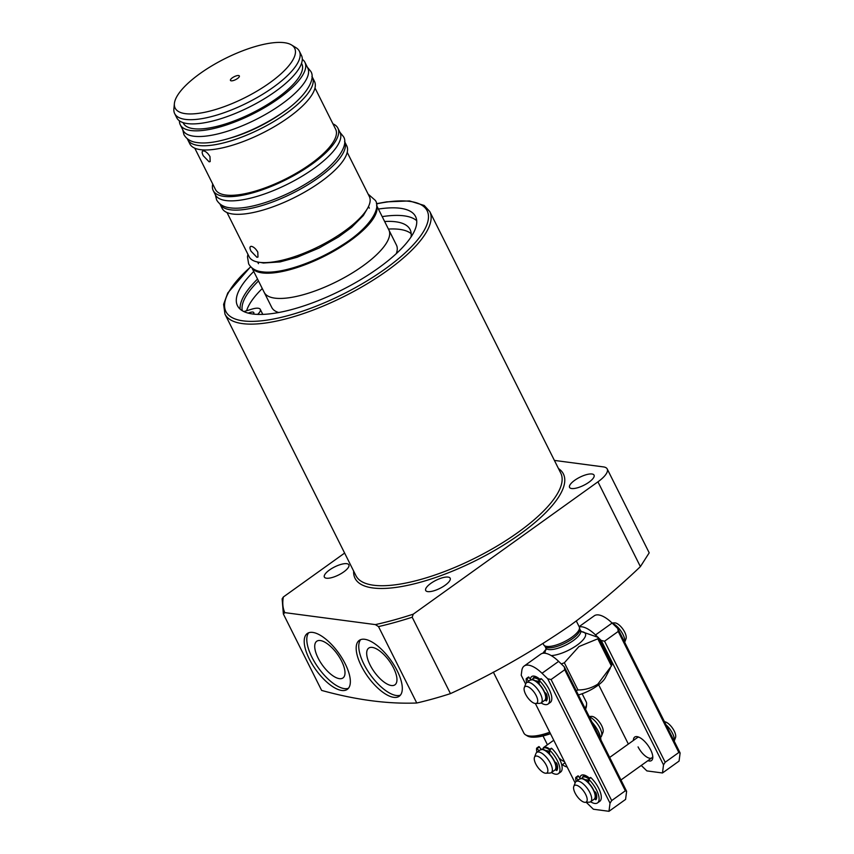 <?xml version="1.0" encoding="UTF-8"?>
<svg xmlns="http://www.w3.org/2000/svg" width="854" height="854" viewBox="0 0 854 854"><rect width="100%" height="100%" fill="white"/><g stroke="black" fill="none" stroke-linecap="round" stroke-linejoin="round"><path stroke-width="1.28" d="M576.301 620.986L579.279 626.932A19.92 6.533 153.4 0 1 579.471 627.519A19.92 6.533 153.4 0 1 571.86 637.223A19.92 6.533 153.4 0 1 544.009 645.272A19.92 6.533 153.4 0 1 543.656 644.77L543.101 643.649M546.133 649.157L542.728 653.31M564.355 662.779L578.959 646.553L597.811 638.813L611.421 665.992L597.8 684.171C591.576 688.057 584.969 689.989 577.966 689.968L564.355 662.779A33.616 11.027 153.4 0 1 561.43 663.857L561.654 664.316M610.268 668.255L605.294 677.798A22.407 7.355 153.4 0 1 597.384 685.762A22.407 7.355 153.4 0 1 578.382 694.964M577.966 689.968A33.616 11.027 153.4 0 1 576.204 690.619M579.471 627.519L579.813 629.291A19.418 6.373 153.4 0 1 572.394 638.76A19.418 6.373 153.4 0 1 545.236 646.606L544.009 645.272M248.226 313.13A6.224 2.039 153.4 0 1 253.809 312.596A6.224 2.039 153.4 0 1 253.382 314.08M411.201 233.729A93.364 30.637 -26.6 0 0 388.431 229.075M384.642 221.506A93.364 30.637 153.4 0 1 410.101 229.545A93.364 30.637 153.4 0 1 411.009 237.038M251.962 267.932L264.185 292.346A69.708 22.877 -26.6 0 0 274.871 298.142A69.708 22.877 -26.6 0 0 350.428 274.091A69.708 22.877 -26.6 0 0 388.858 229.918A69.708 22.877 -26.6 0 1 362.897 265.946A69.708 22.877 -26.6 0 1 264.185 292.346L271.775 307.493A69.708 22.877 -26.6 0 0 278.735 312.521M393.587 668.031A22.556 9.287 -125.6 0 0 368.789 648.058A22.556 9.287 -125.6 0 0 370.06 664.914A22.556 9.287 -125.6 0 0 395.06 684.727A22.556 9.287 -125.6 0 0 393.587 668.031M341.632 661.156A22.556 9.287 -125.6 0 0 316.834 641.183A22.556 9.287 -125.6 0 0 318.094 658.039A22.556 9.287 -125.6 0 0 343.105 677.852A22.556 9.287 -125.6 0 0 341.632 661.156M345.208 663.814A34.363 14.134 -125.6 0 0 307.269 633.519A34.363 14.134 -125.6 0 0 309.351 659.074A34.363 14.134 -125.6 0 0 347.29 689.37A34.363 14.134 -125.6 0 0 345.208 663.814M308.689 632.771A34.363 14.134 -125.6 0 0 311.934 657.228A34.363 14.134 -125.6 0 0 348.453 688.271M397.163 670.689A34.363 14.134 -125.6 0 0 359.224 640.393A34.363 14.134 -125.6 0 0 361.317 665.949A34.363 14.134 -125.6 0 0 399.256 696.245A34.363 14.134 -125.6 0 0 397.163 670.689M360.644 639.646A34.363 14.134 -125.6 0 0 363.9 664.102A34.363 14.134 -125.6 0 0 400.419 695.145M326.463 578.211A13.696 4.494 -26.6 0 0 341.312 573.493A13.696 4.494 -26.6 0 0 348.859 564.814A13.696 4.494 -26.6 0 0 346.756 563.683A13.696 4.494 -26.6 0 0 331.918 568.401A13.696 4.494 -26.6 0 0 324.371 577.08A13.696 4.494 -26.6 0 0 326.463 578.211M427.79 591.619A13.696 4.494 -26.6 0 0 442.628 586.89A13.696 4.494 -26.6 0 0 450.175 578.222A13.696 4.494 -26.6 0 0 448.083 577.08A13.696 4.494 -26.6 0 0 433.234 581.809A13.696 4.494 -26.6 0 0 425.687 590.477A13.696 4.494 -26.6 0 0 427.79 591.619M571.657 488.531A13.696 4.494 -26.6 0 0 586.506 483.812A13.696 4.494 -26.6 0 0 594.053 475.134A13.696 4.494 -26.6 0 0 591.95 473.991A13.696 4.494 -26.6 0 0 577.112 478.72A13.696 4.494 -26.6 0 0 569.565 487.388A13.696 4.494 -26.6 0 0 571.657 488.531M450.453 693.619C491.733 674.649 531.498 652.029 569.757 625.747C594.267 607.899 617.816 588.182 640.393 566.618L649.2 552.826L607.215 468.963A24.894 8.166 153.4 0 1 597.939 481.827L413.251 614.165L412.183 617.218L450.453 693.619A196.687 64.53 153.4 0 1 416.763 703.002L378.503 626.59L375.376 624.605L284.809 612.628L283.368 614.005L321.627 690.416C355.979 699.928 387.684 704.123 416.763 703.002M253.745 271.487A99.587 32.676 -26.6 0 0 237.476 305.721A99.587 32.676 -26.6 0 0 378.482 268.007A99.587 32.676 -26.6 0 0 415.567 216.542A99.587 32.676 -26.6 0 0 378.407 209.059M416.709 220.706A99.587 32.676 -26.6 0 0 382.197 216.628M257.534 279.055A99.587 32.676 -26.6 0 0 240.123 309.137M396.288 253.649A69.708 22.877 -26.6 0 0 396.437 245.066L376.625 205.494M262.274 288.535A93.364 30.637 -26.6 0 0 246.614 310.749M554.395 460.413L603.394 466.892A24.894 8.166 153.4 0 1 607.215 468.963M283.368 614.005L282.14 598.857L283.357 596.978L344.632 553.072M257.63 314.4A13.44 4.409 -26.6 0 0 260.267 309.361A13.44 4.409 -26.6 0 0 252.058 309.095L243.881 311.582M242.29 310.728A93.364 30.637 153.4 0 1 258.484 280.955M611.421 665.992A33.616 11.027 153.4 0 0 611.934 664.604L598.323 637.426L581.318 631.544M598.323 637.426A33.616 11.027 153.4 0 1 597.811 638.813M553.936 740.61A12.447 5.124 -125.6 0 0 552.623 741.037L543.582 747.506L542.429 749.406M549.741 732.22A34.854 11.433 153.4 0 1 529.213 735.977A34.854 11.433 153.4 0 1 525.53 734.814A34.854 11.433 153.4 0 1 523.876 733.074L493.324 672.087M567.163 767.031A18.959 7.803 54.4 0 1 562.338 764.704M547.435 744.752L543.059 736.02M582.14 693.747L586.207 701.86A34.854 11.433 153.4 0 1 586.602 704.23A34.854 11.433 153.4 0 1 585.065 708.318M558.943 757.925A12.447 5.124 -125.6 0 0 564.409 761.512M536.771 756.057A10.152 4.174 -125.6 0 0 534.465 757.306A10.152 4.174 -125.6 0 0 537.358 766.636A10.152 4.174 -125.6 0 0 545.354 773.201A10.152 4.174 -125.6 0 0 545.877 773.233A10.152 4.174 -125.6 0 0 546.122 764.885A10.152 4.174 -125.6 0 0 536.771 756.057M545.877 773.233L549.923 773.062A12.447 5.124 -125.6 0 0 551.257 772.635A12.447 5.124 -125.6 0 0 549.432 761.437A12.447 5.124 -125.6 0 0 538.746 752A12.447 5.124 -125.6 0 0 536.76 752.395A12.447 5.124 -125.6 0 0 535.928 753.527L534.465 757.306M600.533 737.333L600.693 737.215A12.447 5.124 -125.6 0 0 601.526 736.095L602.988 732.316A10.152 4.174 -125.6 0 0 600.095 722.986A10.152 4.174 -125.6 0 0 592.1 716.41A10.152 4.174 -125.6 0 0 591.576 716.389L589.164 716.485M601.526 736.095A12.447 5.124 -125.6 0 0 598.558 725.537A12.447 5.124 -125.6 0 0 589.356 716.88M664.465 721.715A10.152 4.174 54.4 0 1 664.625 721.737A10.152 4.174 54.4 0 1 672.621 728.313A10.152 4.174 54.4 0 1 675.514 737.632L674.169 741.112A12.447 5.124 54.4 0 0 666.024 724.843M573.792 786.417L575.254 782.638A12.447 5.124 54.4 0 1 576.087 781.506A12.447 5.124 54.4 0 1 578.073 781.111A12.447 5.124 54.4 0 1 588.758 790.548A12.447 5.124 54.4 0 1 590.584 801.746A12.447 5.124 54.4 0 1 589.249 802.173L585.203 802.344A10.152 4.174 54.4 0 1 584.68 802.312A10.152 4.174 54.4 0 1 576.685 795.747A10.152 4.174 54.4 0 1 573.792 786.417A10.152 4.174 54.4 0 1 576.098 785.168A10.152 4.174 54.4 0 1 585.449 793.996A10.152 4.174 54.4 0 1 585.203 802.344M612.04 622.972L614.602 622.876A10.152 4.174 54.4 0 1 615.136 622.897A10.152 4.174 54.4 0 1 623.132 629.473A10.152 4.174 54.4 0 1 626.014 638.803L624.68 642.272M612.478 623.399A12.447 5.124 54.4 0 1 621.445 631.789A12.447 5.124 54.4 0 1 624.669 642.251M524.303 687.577L525.754 683.798A12.447 5.124 54.4 0 1 526.598 682.677A12.447 5.124 54.4 0 1 528.573 682.282A12.447 5.124 54.4 0 1 539.269 691.708A12.447 5.124 54.4 0 1 541.094 702.917A12.447 5.124 54.4 0 1 539.76 703.344L535.714 703.504A10.152 4.174 54.4 0 1 535.18 703.482A10.152 4.174 54.4 0 1 527.196 696.907A10.152 4.174 54.4 0 1 524.303 687.577A10.152 4.174 54.4 0 1 526.598 686.338A10.152 4.174 54.4 0 1 535.96 695.156A10.152 4.174 54.4 0 1 535.714 703.504M633.401 740.439A14.443 5.946 54.4 0 1 637.778 736.778A14.443 5.946 54.4 0 1 650.631 749.801A14.443 5.946 54.4 0 1 652.787 757.722A14.443 5.946 54.4 0 1 647.898 760.679M638.973 737.205A12.447 5.124 -125.6 0 0 637.33 737.632L609.671 757.445M579.129 626.644L594.245 615.809A27.392 11.273 54.4 0 1 612.115 623.057L617.805 628.555L680.115 752.972L679.079 761.074L662.48 772.977L646.884 770.906L641.247 765.451M598.675 684.801L628.352 744.058M663.515 764.864L601.205 640.447L604.568 641.215L665.181 762.259L663.515 764.864L662.48 772.977M579.29 626.943A27.392 11.273 54.4 0 1 595.516 634.949L597.725 637.073M598.547 637.874L601.205 640.447M680.115 752.972L678.834 752.481L618.211 631.437L604.568 641.215M618.211 631.437L617.805 628.555M678.834 752.481L665.181 762.259M638.077 746.898A12.447 5.124 -125.6 0 0 651.826 757.872A12.447 5.124 -125.6 0 0 652.755 756.441M579.962 777.813A14.443 5.946 54.4 0 1 584.285 775.101A14.443 5.946 54.4 0 1 589.473 778.165M585.481 775.539A12.447 5.124 -125.6 0 0 583.837 775.966L582.908 776.617A12.447 5.124 54.4 0 1 584.894 776.222A12.447 5.124 54.4 0 1 589.228 778.346M530.473 678.973A14.443 5.946 54.4 0 1 534.796 676.261A14.443 5.946 54.4 0 1 539.974 679.336M535.992 676.699A12.447 5.124 -125.6 0 0 534.337 677.126L533.419 677.788A12.447 5.124 54.4 0 1 535.405 677.393A12.447 5.124 54.4 0 1 539.728 679.506M525.637 684.107L521.218 675.268L521.815 670.603A27.392 11.273 54.4 0 1 524.164 666.035L540.763 654.132A27.392 11.273 54.4 0 1 558.633 661.38L564.323 666.878L626.622 791.295L625.587 799.408L608.987 811.3L593.402 809.24L586.228 802.301M535.351 703.493L575.137 782.937M610.023 803.187L547.724 678.781L551.076 679.538L611.688 800.582L610.023 803.187L608.987 811.3M524.164 666.035A27.392 11.273 54.4 0 1 542.023 673.272L547.724 678.781M626.622 791.295L625.341 790.804L564.729 669.76L551.076 679.538M564.729 669.76L564.323 666.878M625.341 790.804L611.688 800.582M600.896 739.927A17.432 7.174 -125.6 0 0 592.057 722.27M590.584 801.746L594.096 799.237A12.447 5.124 54.4 0 0 592.26 788.039A12.447 5.124 54.4 0 0 581.574 778.602A12.447 5.124 54.4 0 0 579.588 778.997L576.087 781.506A17.432 7.174 54.4 0 1 575.745 777.524L578.222 779.98M580.581 778.57L577.966 775.923M588.726 782.915L588.694 779.243A17.432 7.174 54.4 0 1 597.544 802.888A17.432 7.174 54.4 0 1 590.562 801.767M597.544 802.888L599.764 801.308A17.432 7.174 -125.6 0 0 590.904 777.652L590.392 777.567M594.523 798.842L595.846 799.771A13.942 5.732 -125.6 0 0 596.22 793.537A1.793 0.737 -125.6 0 0 594.32 791.402L594.288 791.402M596.754 797.273L595.313 795.234M526.566 682.688A17.432 7.174 54.4 0 1 526.245 678.695L528.733 681.14M531.092 679.731L528.466 677.083M539.237 684.075L539.194 680.403A17.432 7.174 54.4 0 1 548.054 704.048A17.432 7.174 54.4 0 1 541.073 702.927M548.054 704.048L550.264 702.468A17.432 7.174 -125.6 0 0 541.415 678.813L540.892 678.727M545.033 700.002L546.346 700.942A13.942 5.732 -125.6 0 0 546.72 694.708A1.793 0.737 -125.6 0 0 544.831 692.573L544.788 692.562M547.254 698.433L545.823 696.405M536.92 752.289A17.432 7.174 54.4 0 1 536.6 748.285L539.087 750.741M541.511 749.417L538.821 746.674M549.645 754.061L549.549 749.993A17.432 7.174 54.4 0 1 558.409 773.649A17.432 7.174 54.4 0 1 551.428 772.518M558.409 773.649L560.619 772.059A17.432 7.174 -125.6 0 0 551.759 748.414L551.246 748.328M555.346 769.55L556.701 770.532A13.942 5.732 -125.6 0 0 557.075 764.298A1.793 0.737 -125.6 0 0 555.185 762.163L554.886 762.12M557.598 768.024L557.609 768.013A12.447 5.124 -125.6 0 0 557.609 768.002L555.922 765.643M203.636 150.88C201.822 150.87 201.683 152.492 203.231 155.727L209.113 161.812L210.169 161.587L209.988 156.624C208.045 153.336 205.931 151.414 203.636 150.88L202.633 151.062M251.033 251.204C249.496 247.959 249.635 246.347 251.45 246.347C253.734 246.891 255.848 248.802 257.791 252.101L257.983 257.054L256.926 257.289L251.033 251.204M250.446 246.528L251.45 246.347M238.597 75.536A4.975 1.633 153.4 0 1 239.355 75.953A4.975 1.633 153.4 0 1 236.611 79.102A4.975 1.633 153.4 0 1 231.21 80.82A4.975 1.633 153.4 0 1 230.452 80.404A4.975 1.633 153.4 0 1 233.195 77.255A4.975 1.633 153.4 0 1 238.597 75.536M284.425 42.7A66.836 21.926 -26.6 0 0 217.749 62.438A66.836 21.926 -26.6 0 0 174.387 103.569A66.836 21.926 -26.6 0 0 185.393 113.657A66.836 21.926 -26.6 0 0 263.363 87.161A66.836 21.926 -26.6 0 0 291.481 44.931A66.836 21.926 -26.6 0 0 284.425 42.7M174.387 103.569L173.885 108.864A69.708 22.877 -26.6 0 0 174.675 113.603A69.708 22.877 -26.6 0 0 185.361 119.389A69.708 22.877 -26.6 0 0 260.918 95.349A69.708 22.877 -26.6 0 0 299.338 51.176A69.708 22.877 -26.6 0 0 296.018 47.707L291.481 44.931M174.675 113.603L176.778 117.809A69.708 22.877 -26.6 0 0 187.474 123.595A69.708 22.877 -26.6 0 0 263.032 99.555A69.708 22.877 -26.6 0 0 301.451 55.382L299.338 51.176M183.098 122.634L183.375 123.189A66.228 21.724 -26.6 0 0 193.527 128.687A66.228 21.724 -26.6 0 0 265.306 105.843A66.228 21.724 -26.6 0 0 301.804 63.879L301.526 63.324M179.425 120.82A69.708 22.877 -26.6 0 0 180.258 124.748L183.098 130.427A69.708 22.877 -26.6 0 0 193.783 136.213A69.708 22.877 -26.6 0 0 269.341 112.173A69.708 22.877 -26.6 0 0 307.771 68L304.921 62.321A69.708 22.877 -26.6 0 0 302.284 59.3M180.258 124.748A69.708 22.877 -26.6 0 0 190.944 130.534A69.708 22.877 -26.6 0 0 266.501 106.494A69.708 22.877 -26.6 0 0 304.921 62.321M187.368 138.807A69.708 22.877 -26.6 0 0 187.731 139.672L189.844 143.878A69.708 22.877 -26.6 0 0 200.53 149.674A69.708 22.877 -26.6 0 0 276.088 125.623A69.708 22.877 -26.6 0 0 314.507 81.45L312.404 77.244A69.708 22.877 -26.6 0 0 311.923 76.433M187.731 139.672A69.708 22.877 -26.6 0 0 198.427 145.468A69.708 22.877 -26.6 0 0 273.985 121.417A69.708 22.877 -26.6 0 0 312.404 77.244M212.731 184.037A69.708 22.877 -26.6 0 0 213.222 190.57L215.325 194.776A69.708 22.877 -26.6 0 0 226.011 200.562A69.708 22.877 -26.6 0 0 301.569 176.522A69.708 22.877 -26.6 0 0 339.988 132.349L337.885 128.143A69.708 22.877 -26.6 0 0 332.943 123.841M213.222 190.57A69.708 22.877 -26.6 0 0 223.908 196.356A69.708 22.877 -26.6 0 0 299.466 172.316A69.708 22.877 -26.6 0 0 337.885 128.143M219.926 203.957A69.708 22.877 -26.6 0 0 219.958 204.021L222.061 208.227A69.708 22.877 -26.6 0 0 232.747 214.023A69.708 22.877 -26.6 0 0 308.305 189.972A69.708 22.877 -26.6 0 0 346.735 145.799L344.621 141.593A69.708 22.877 -26.6 0 0 344.589 141.529M219.958 204.021A69.708 22.877 -26.6 0 0 230.644 209.817A69.708 22.877 -26.6 0 0 306.202 185.766A69.708 22.877 -26.6 0 0 344.621 141.593M227.004 212.529L249.144 256.744A67.22 22.055 -26.6 0 0 259.445 262.327A67.22 22.055 -26.6 0 0 332.313 239.141A67.22 22.055 -26.6 0 0 369.355 196.548L347.215 152.332M252.101 268.039A69.708 22.877 -26.6 0 0 262.242 272.906A69.708 22.877 -26.6 0 0 336.412 249.678A69.708 22.877 -26.6 0 0 376.625 205.675M194.776 148.18L215.443 189.449A67.22 22.055 -26.6 0 0 225.755 195.032A67.22 22.055 -26.6 0 0 298.612 171.846A67.22 22.055 -26.6 0 0 335.654 129.253L314.998 87.983M229.982 138.167A61.99 20.336 -26.6 0 0 285.876 110.177M581.489 631.672A22.407 7.355 153.4 0 1 577.048 645.165A22.407 7.355 153.4 0 1 551.214 655.594M545.172 653.267A22.407 7.355 153.4 0 1 546.133 649.371M579.749 628.992L580.539 630.551A19.418 6.373 153.4 0 1 573.301 640.585A19.418 6.373 153.4 0 1 545.802 647.94L546.101 649.627L546.549 648.784M560.768 473.137A114.521 37.576 153.4 0 1 518.122 532.33A114.521 37.576 153.4 0 1 355.958 575.703L224.954 314.101A114.521 37.576 153.4 0 0 387.118 270.718A114.521 37.576 153.4 0 0 429.765 211.536L560.768 473.137M558.463 468.536A116.518 38.227 153.4 0 1 520.001 534.145A116.518 38.227 153.4 0 1 409.536 584.947A116.518 38.227 153.4 0 1 353.652 571.091M376.465 203.882A112.536 36.925 153.4 0 1 385.239 268.903A112.536 36.925 153.4 0 1 250.233 321.371A112.536 36.925 153.4 0 1 250.756 266.832M412.183 617.218A196.687 64.53 153.4 0 1 378.503 626.59M413.251 614.165A194.691 63.879 153.4 0 1 375.376 624.605M284.809 612.628A194.691 63.879 153.4 0 1 283.357 596.978M597.939 481.827L640.393 566.618M550.403 733.543A33.701 11.059 153.4 0 1 530.91 737.045A33.701 11.059 153.4 0 1 527.345 735.924L525.53 734.814M550.478 733.693A32.847 10.771 153.4 0 1 535.17 737.141M585.545 709.268L586.399 706.354A33.701 11.059 153.4 0 1 585.513 709.215M540.262 749.887L542.525 749.417C550.019 749.855 560.085 769.166 554.769 770.127A12.447 5.124 -125.6 0 0 552.933 758.928A12.447 5.124 -125.6 0 0 542.247 749.492A12.447 5.124 -125.6 0 0 540.262 749.887L536.76 752.395M555.73 764.64A8.593 3.533 -125.6 0 0 556.232 762.868M549.293 751.712A8.593 3.533 -125.6 0 0 546.838 750.634A8.593 3.533 -125.6 0 0 545.77 750.741M549.581 753.644A7.59 3.128 -125.6 0 0 548.268 752.694M549.901 749.236A12.447 5.124 -125.6 0 0 545.567 747.111A12.447 5.124 -125.6 0 0 543.582 747.506M549.325 749.652A11.945 4.921 -125.6 0 0 545.407 747.805A11.945 4.921 -125.6 0 0 542.642 749.438M555.879 767.394A11.945 4.921 -125.6 0 0 551.887 756.879A11.945 4.921 -125.6 0 0 543.208 749.716M581.969 778.549A11.945 4.921 54.4 0 1 584.734 776.916A11.945 4.921 54.4 0 1 588.652 778.763M585.097 779.851A8.593 3.533 54.4 0 1 586.164 779.745A8.593 3.533 54.4 0 1 588.385 780.673M587.595 781.805A7.59 3.128 54.4 0 1 588.673 782.563M582.535 778.827A11.945 4.921 54.4 0 1 591.214 785.99A11.945 4.921 54.4 0 1 595.206 796.504M595.558 792.32A8.593 3.533 54.4 0 1 595.057 793.75M532.48 679.709A11.945 4.921 54.4 0 1 535.244 678.076A11.945 4.921 54.4 0 1 539.152 679.923M535.597 681.022A8.593 3.533 54.4 0 1 536.664 680.916A8.593 3.533 54.4 0 1 538.895 681.834M538.095 682.965A7.59 3.128 54.4 0 1 539.184 683.723M532.085 679.763A12.447 5.124 54.4 0 1 542.77 689.199A12.447 5.124 54.4 0 1 544.596 700.397C549.901 698.572 539.322 679.891 532.362 679.699L530.099 680.158A12.447 5.124 54.4 0 1 532.085 679.763M533.045 679.987A11.945 4.921 54.4 0 1 541.714 687.15A11.945 4.921 54.4 0 1 545.706 697.665M546.058 693.48A8.593 3.533 54.4 0 1 545.557 694.91M612.115 623.057L595.516 634.949M558.633 661.38L542.023 673.272M578.596 776.137L576.375 777.727M590.904 777.652L588.694 779.243M594.704 799.098L596.722 797.657M529.096 677.297L526.886 678.887M541.415 678.813L539.194 680.403M545.215 700.259L547.222 698.818M539.45 746.898L537.241 748.478M551.759 748.414L549.549 749.993M555.559 769.849L557.577 768.408M545.023 646.382L545.802 647.94M580.539 630.551L581.713 631.789L580.763 631.65M250.638 266.704L227.772 292.954L223.609 304.366L224.954 314.101M376.443 203.711L386.584 201.864L409.514 200.925L424.182 205.462L429.765 211.536M260.267 309.361L262.786 314.389M527.345 735.924L531.209 737.151L550.499 733.757M586.399 706.354L586.602 704.23M565.038 762.771L561.793 765.088M554.769 770.127L551.257 772.635M620.954 779.99L651.826 757.872M594.096 799.237C599.401 797.412 588.812 778.731 581.852 778.528L579.588 778.997M581.755 778.517L582.908 776.617M541.094 702.917L544.596 700.397M526.598 682.677L530.099 680.158M532.266 679.677L533.419 677.788M575.809 777.407L578.019 775.827M588.235 779.051L590.445 777.471M526.31 678.567L528.519 676.987M538.735 680.211L540.956 678.631M536.664 748.168L538.874 746.577M549.09 749.812L551.31 748.221M258.452 263.662L257.641 262.029M369.312 208.141L368.501 206.519M368.138 194.114L375.365 200.434C381.503 208.867 368.565 229.021 341.547 245.536C315.051 262.552 280.24 274.486 262.221 271.807C255.869 271.145 251.343 268.498 248.653 263.886L247.468 256.808L247.927 254.311M367.081 209.123L363.302 215.56L351.613 227.345L338.419 237.017L319.108 248.023L297 257.3L280.144 261.911L263.384 263.021L260.566 262.456M340.031 132.413L343.329 136.459C349.478 144.892 336.529 165.046 309.522 181.571C283.026 198.587 248.204 210.511 230.185 207.842C223.833 207.17 219.307 204.533 216.617 199.911L215.357 194.84M307.365 67.178L310.664 71.224C316.802 79.668 303.864 99.811 276.845 116.336C250.35 133.352 215.539 145.287 197.52 142.607C191.168 141.935 186.642 139.298 183.952 134.676L182.692 129.605"/></g></svg>
